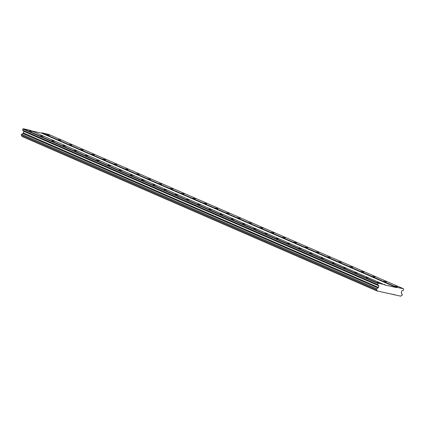 <?xml version="1.0" encoding="UTF-8"?>
<svg xmlns="http://www.w3.org/2000/svg" width="425" height="425" viewBox="0 0 425 425"><rect width="100%" height="100%" fill="white"/><g stroke="black" fill="none" stroke-linecap="round" stroke-linejoin="round"><path stroke-width="0.64" d="M394.74 286.099L397.46 286.763L394.74 286.099M46.67 134.667L49.396 135.331L46.67 134.667M57.901 139.554L60.626 140.218L57.901 139.554M69.126 144.436L71.852 145.1L69.126 144.436M80.357 149.324L83.082 149.988L80.357 149.324M91.582 154.206L94.308 154.87L91.582 154.206M102.813 159.093L105.538 159.758L102.813 159.093M114.038 163.976L116.763 164.64L114.038 163.976M125.269 168.863L127.994 169.527L125.269 168.863M136.494 173.745L139.219 174.409L136.494 173.745M147.725 178.633L150.445 179.297L147.725 178.633M158.95 183.515L161.675 184.179L158.95 183.515M170.181 188.403L172.901 189.067L170.181 188.403M181.406 193.285L184.131 193.949L181.406 193.285M192.637 198.172L195.357 198.836L192.637 198.172M203.862 203.054L206.587 203.718L203.862 203.054M215.093 207.942L217.812 208.606L215.093 207.942M226.318 212.824L229.043 213.488L226.318 212.824M237.548 217.712L240.268 218.376L237.548 217.712M248.774 222.594L251.499 223.258L248.774 222.594M260.004 227.481L262.724 228.145L260.004 227.481M271.23 232.363L273.955 233.028L271.23 232.363M282.46 237.251L285.18 237.915L282.46 237.251M293.686 242.133L296.411 242.797L293.686 242.133M304.916 247.021L307.636 247.685L304.916 247.021M316.142 251.903L318.867 252.567L316.142 251.903M327.372 256.79L330.092 257.454L327.372 256.79M338.598 261.673L341.323 262.337L338.598 261.673M349.828 266.56L352.548 267.224L349.828 266.56M361.053 271.442L363.779 272.106L361.053 271.442M372.284 276.33L375.004 276.994L372.284 276.33M383.509 281.212L386.235 281.876L383.509 281.212M377.543 282.296L380.269 282.96L377.543 282.296M29.479 130.868L32.204 131.532L29.479 130.868M40.704 135.75L43.43 136.414L40.704 135.75M51.935 140.638L54.66 141.302L51.935 140.638M63.16 145.52L65.886 146.184L63.16 145.52M74.391 150.407L77.116 151.072L74.391 150.407M85.616 155.29L88.342 155.954L85.616 155.29M96.847 160.177L99.572 160.841L96.847 160.177M108.072 165.059L110.797 165.723L108.072 165.059M119.303 169.947L122.028 170.611L119.303 169.947M130.528 174.829L133.253 175.493L130.528 174.829M141.759 179.717L144.484 180.381L141.759 179.717M152.984 184.599L155.709 185.263L152.984 184.599M164.215 189.486L166.94 190.15L164.215 189.486M175.44 194.368L178.165 195.032L175.44 194.368M186.671 199.256L189.396 199.92L186.671 199.256M197.896 204.138L200.621 204.802L197.896 204.138M209.127 209.026L211.852 209.69L209.127 209.026M220.352 213.908L223.077 214.572L220.352 213.908M231.583 218.795L234.308 219.459L231.583 218.795M242.808 223.678L245.533 224.342L242.808 223.678M254.038 228.565L256.764 229.229L254.038 228.565M265.264 233.447L267.989 234.111L265.264 233.447M276.494 238.335L279.22 238.999L276.494 238.335M287.72 243.217L290.445 243.881L287.72 243.217M298.95 248.104L301.676 248.768L298.95 248.104M310.176 252.987L312.901 253.651L310.176 252.987M321.406 257.874L324.132 258.538L321.406 257.874M332.632 262.756L335.357 263.42L332.632 262.756M343.862 267.644L346.587 268.308L343.862 267.644M355.087 272.526L357.813 273.19L355.087 272.526M366.318 277.413L369.043 278.078L366.318 277.413M31.413 130.879L41.501 133.11L396.589 287.592L385.124 285.058L29.84 130.199L23.247 128.738L22.876 128.993L377.963 283.475L378.33 283.22L384.922 284.681M377.963 283.475L377.671 284.58L378.882 285.839L378.457 287.443L377.825 287.879A1.089 0.967 113.5 0 1 376.635 288.697L376.385 289.733A1.089 0.967 113.5 0 1 377.023 290.923L400.871 296.193A1.089 0.967 113.5 0 1 402.029 295.396L402.326 294.376A1.089 0.967 113.5 0 1 401.673 293.149L401.328 292.496L401.747 290.897L403.458 290.28L403.548 288.798L396.955 287.337L396.589 287.592M41.501 133.11L41.873 132.855L396.955 287.337M377.071 291.024L21.935 136.441A1.089 0.967 113.5 0 0 21.516 135.341M376.385 289.733L21.303 135.251L21.547 134.215A1.089 0.967 113.5 0 0 22.743 133.397L23.375 132.961L23.8 131.357L22.583 130.098L22.876 128.993M41.873 132.855L48.461 134.311L403.548 288.798M21.484 134.263L376.571 288.745M376.332 289.632L21.25 135.15M377.023 290.923L21.935 136.441M393.369 294.286L394.942 294.971M378.33 283.22L23.247 128.738M377.671 284.58L22.583 130.098M378.882 285.839L23.8 131.357M378.457 287.443L23.375 132.961M377.825 287.879L22.743 133.397M376.635 288.697L21.547 134.215"/></g></svg>
